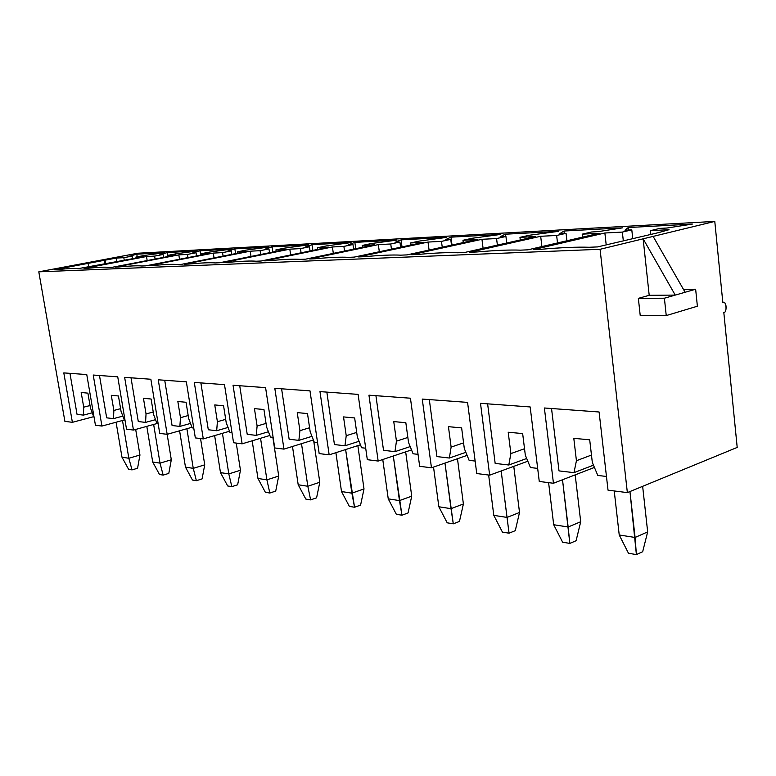<?xml version="1.0" encoding="UTF-8"?>
<svg xmlns="http://www.w3.org/2000/svg" width="776" height="776" viewBox="0 0 776 776"><rect width="100%" height="100%" fill="white"/><g stroke="black" fill="none" stroke-linecap="round" stroke-linejoin="round"><path stroke-width="1.16" d="M642.644 486.329L647.669 531.88L642.644 486.329M642.673 551.726L636.398 554.588L628.482 553.259L636.398 554.588L629.957 491.548L635.088 537.467L647.669 531.88L635.088 537.467L619.229 534.984L635.088 537.467L636.398 554.588L642.673 551.726L647.669 531.88L642.673 551.726M614.233 490.956L619.229 534.984L614.233 490.956M619.229 534.984L628.482 553.259L619.229 534.984M575.181 474.863L580.71 521.744L575.181 474.863M576.102 540.726L569.846 543.413L562.619 542.201L569.846 543.413L562.513 479.752L568.148 526.991L580.71 521.744L568.148 526.991L553.695 524.731L568.148 526.991L569.846 543.413L576.102 540.726L580.71 521.744L576.102 540.726M548.603 482.643L553.695 524.731L548.603 482.643M553.695 524.731L562.619 542.201L553.695 524.731M513.77 466.357L519.522 512.48L513.77 466.357M515.274 530.668L509.046 533.199L502.431 532.093L509.046 533.199L501.17 470.964L507.029 517.427L519.522 512.48L507.029 517.427L493.798 515.361L507.029 517.427L509.046 533.199L515.274 530.668L519.522 512.48L515.274 530.668M488.647 475.048L493.798 515.361L488.647 475.048M493.798 515.361L502.431 532.093L493.798 515.361M457.471 458.742L463.398 503.983L457.471 458.742M459.45 521.443L453.281 523.839L447.199 522.811L453.281 523.839L444.968 463.097L451.001 508.668L463.398 503.983L451.001 508.668L438.847 506.767L451.001 508.668L453.281 523.839L459.45 521.443L463.398 503.983L459.45 521.443M433.532 467.084L438.847 506.767L433.532 467.084M438.847 506.767L447.199 522.811L438.847 506.767M405.673 451.865L411.726 496.165L405.673 451.865M408.06 512.955L401.949 515.216L396.342 514.275L401.949 515.216L393.296 455.997L399.456 500.598L411.726 496.165L399.456 500.598L388.243 498.852L399.456 500.598L401.949 515.216L408.06 512.955L411.726 496.165L408.06 512.955M382.762 459.518L388.243 498.852L382.762 459.518M388.243 498.852L396.342 514.275L388.243 498.852M357.852 445.628L364.002 488.938L357.852 445.628M360.588 505.108L354.545 507.252L349.355 506.379L354.545 507.252L345.621 449.556L351.877 493.158L364.002 488.938L351.877 493.158L341.508 491.538L351.877 493.158L354.545 507.252L360.588 505.108L364.002 488.938L360.588 505.108M335.892 452.68L341.508 491.538L335.892 452.68M341.508 491.538L349.355 506.379L341.508 491.538M313.698 440.768L319.79 482.255L313.698 440.768M316.589 497.833L310.623 499.88L305.812 499.075L310.623 499.88L307.82 486.261L301.505 443.678L307.82 486.261L319.79 482.255L307.82 486.261L298.197 484.757L307.82 486.261L310.623 499.88L316.589 497.833L319.79 482.255L316.589 497.833M292.484 446.472L298.197 484.757L292.484 446.472M298.197 484.757L305.812 499.075L298.197 484.757M272.861 437.334L278.72 476.037L272.861 437.334M275.722 491.082L269.835 493.032L265.353 492.275L269.835 493.032L266.905 479.859L260.552 438.275L266.905 479.859L278.72 476.037L266.905 479.859L257.962 478.462L266.905 479.859L269.835 493.032L275.722 491.082L278.72 476.037L275.722 491.082M252.171 440.797L257.962 478.462L252.171 440.797M257.962 478.462L265.353 492.275L257.962 478.462M236.234 443.077L240.463 470.246L236.234 443.077M237.64 484.787L231.84 486.649L227.659 485.951L231.84 486.649L228.813 473.903L222.44 433.309L228.813 473.903L240.463 470.246L228.813 473.903L220.481 472.603L228.813 473.903L231.84 486.649L237.64 484.787L240.463 470.246L237.64 484.787M214.632 435.588L220.481 472.603L214.632 435.588M220.481 472.603L227.659 485.951L220.481 472.603M200.547 438.556L204.738 464.834L200.547 438.556M202.08 478.908L196.367 480.693L192.458 480.034L196.367 480.693L193.263 468.345L186.89 428.721L193.263 468.345L204.738 464.834L193.263 468.345L185.474 467.123L193.263 468.345L196.367 480.693L202.08 478.908L204.738 464.834L202.08 478.908M179.595 430.796L185.474 467.123L179.595 430.796M185.474 467.123L192.458 480.034L185.474 467.123M167.15 434.327L171.312 459.78L167.15 434.327M168.79 473.409L163.164 475.116L159.507 474.505L163.164 475.116L160.011 463.136L153.648 424.462L160.011 463.136L171.312 459.78L160.011 463.136L152.707 462.001L160.011 463.136L163.164 475.116L168.79 473.409L171.312 459.78L168.79 473.409M146.809 426.354L152.707 462.001L146.809 426.354M152.707 462.001L159.507 474.505L152.707 462.001M135.684 429.438L139.952 455.027L135.684 429.438M137.575 468.248L132.036 469.887L128.603 469.315L132.036 469.887L128.835 458.267L122.492 420.495L128.835 458.267L139.952 455.027L128.835 458.267L121.977 457.19L128.835 458.267L132.036 469.887L137.575 468.248L139.952 455.027L137.575 468.248M116.08 422.231L121.977 457.19L116.08 422.231M121.977 457.19L128.603 469.315L121.977 457.19M83.759 263.374L38.8 271.833L600.071 249.29L714.783 221.412L137.633 253.248L83.759 263.374L137.633 253.248L714.783 221.412L653.12 236.399L685.111 292.261L675.246 295.093L643.139 238.824L649.202 295.297L675.246 295.093L664.402 298.217L666.235 315.57L697.382 306.229L695.645 289.225L685.111 292.261L695.645 289.225L683.452 289.37L695.645 289.225L697.382 306.229L666.235 315.57L640.21 315.425L638.357 298.362L649.202 295.297L643.139 238.824L600.071 249.29L627.357 492.615L737.2 447.422L723.814 312.447C727.49 313.019 726.19 299.827 722.834 302.562L714.783 221.412L722.834 302.562L723.455 302.475C727.073 301.544 726.724 313.358 723.814 312.447L737.2 447.422L627.357 492.615L600.071 249.29L38.8 271.833L64.893 421.368L72.391 422.319L63.807 372.897L86.766 374.565L95.438 425.238L101.928 426.063L93.236 375.041L117.739 376.835L126.517 429.176L133.453 430.059L124.645 377.34L150.864 379.251L159.74 433.386L167.16 434.327L158.256 379.794L186.356 381.84L195.329 437.897L203.293 438.906L194.301 382.423L224.497 384.634L233.557 442.737L242.122 443.824L233.042 385.255L265.586 387.631L274.723 447.946L283.958 449.12L274.811 388.301L309.993 390.871L319.169 453.582L329.16 454.843L319.974 391.608L358.114 394.392L367.32 459.683L378.164 461.051L368.949 395.178L410.446 398.214L419.661 466.308L431.466 467.802L422.26 399.077L467.569 402.385L476.745 473.535L489.656 475.174L480.499 403.326L530.173 406.954L539.262 481.459L553.443 483.254L544.383 407.992L599.091 411.988L608.025 490.17L627.357 492.615L608.025 490.17L599.091 411.988L544.383 407.992L553.443 483.254L539.262 481.459L530.173 406.954L480.499 403.326L489.656 475.174L476.745 473.535L467.569 402.385L422.26 399.077L431.466 467.802L419.661 466.308L410.446 398.214L368.949 395.178L378.164 461.051L367.32 459.683L358.114 394.392L319.974 391.608L329.16 454.843L319.169 453.582L309.993 390.871L274.811 388.301L283.958 449.12L274.723 447.946L265.586 387.631L233.042 385.255L242.122 443.824L233.557 442.737L224.497 384.634L194.301 382.423L203.293 438.906L195.329 437.897L186.356 381.84L158.256 379.794L167.16 434.327L159.74 433.386L150.864 379.251L124.645 377.34L133.453 430.059L126.517 429.176L117.739 376.835L93.236 375.041L101.928 426.063L95.438 425.238L86.766 374.565L63.807 372.897L72.391 422.319L64.893 421.368L38.8 271.833L83.759 263.374M159.895 254.654L167.422 252.53L197.162 250.92L176.006 253.81L167.509 255.44L175.968 255.003L112.501 267.235L108.844 267.39C105.555 266.934 98.436 267.225 87.484 268.283L84.012 268.428L146.519 256.517L154.628 256.099L163.076 254.489L154.628 256.099L146.519 256.517L84.012 268.428L87.484 268.283C98.436 267.225 105.555 266.934 108.844 267.39L112.501 267.235L175.968 255.003L167.509 255.44L176.006 253.81L197.162 250.92L167.422 252.53L159.895 254.654M227.64 251.094L234.856 248.873L268.787 247.04L246.041 250.134L237.272 251.86L246.952 251.366L181.38 264.354L177.18 264.529C172.941 264.063 164.774 264.403 152.659 265.557L148.691 265.722L213.303 253.092L222.557 252.617L231.267 250.91L227.64 251.094L231.267 250.91L222.557 252.617L213.303 253.092L148.691 265.722L152.659 265.557C164.774 264.403 172.941 264.063 177.18 264.529L181.38 264.354L246.952 251.366L237.272 251.86L246.041 250.134L268.787 247.04L234.856 248.873L227.64 251.094M305.259 247.02L311.991 244.692L351.072 242.578L326.463 245.905L317.452 247.748L328.636 247.166L261.037 261.017L256.148 261.221C250.706 260.755 241.229 261.153 227.727 262.414L223.129 262.598L289.817 249.164L300.467 248.611L309.44 246.797L305.259 247.02L309.44 246.797L300.467 248.611L289.817 249.164L223.129 262.598L227.727 262.414C241.229 261.153 250.706 260.755 256.148 261.221L261.037 261.017L328.636 247.166L317.452 247.748L326.463 245.905L351.072 242.578L311.991 244.692L305.259 247.02M395.071 242.306L401.076 239.862L446.559 237.398L419.777 241.006L410.543 242.966L423.618 242.296L354.195 257.108L348.443 257.351C341.43 256.895 330.314 257.36 315.095 258.748L309.721 258.971L378.349 244.615L390.745 243.984L399.931 242.044L395.071 242.306L399.931 242.044L390.745 243.984L378.349 244.615L309.721 258.971L315.095 258.748C330.314 257.36 341.43 256.895 348.443 257.351L354.195 257.108L423.618 242.296L410.543 242.966L419.777 241.006L446.559 237.398L401.076 239.862L395.071 242.306M500.21 236.787L505.118 234.226L558.739 231.316L529.358 235.254L519.968 237.349L535.44 236.554L464.611 252.481L457.753 252.772C448.644 252.336 435.423 252.898 418.08 254.431L411.697 254.703L481.954 239.299L496.572 238.552L505.933 236.486L500.21 236.787L505.933 236.486L496.572 238.552L481.954 239.299L411.697 254.703L418.08 254.431C435.423 252.898 448.644 252.336 457.753 252.772L464.611 252.481L535.44 236.554L519.968 237.349L529.358 235.254L558.739 231.316L505.118 234.226L500.21 236.787M658.349 232.674L597.578 246.913L589.256 247.263C577.315 246.865 561.31 247.534 541.26 249.271L533.578 249.6L604.873 232.994L622.352 232.092L631.8 229.871L624.952 230.23L628.25 227.543L692.386 224.07L667.03 228.018L659.852 228.396L650.414 230.656L669.028 229.696L658.349 232.674L669.028 229.696L650.414 230.656L659.852 228.396L667.03 228.018L692.386 224.07L628.25 227.543L624.952 230.23L631.8 229.871L622.352 232.092L604.873 232.994L533.578 249.6L541.26 249.271C561.31 247.534 577.315 246.865 589.256 247.263L597.578 246.913L658.349 232.674M559.797 233.654L563.987 231.025L622.507 227.853L598.17 231.636L591.632 231.985L582.204 234.158L599.14 233.285L527.864 249.833L520.327 250.153C509.91 249.736 495.398 250.347 476.794 251.977L469.8 252.268L540.678 236.282L556.635 235.468L566.053 233.324L559.797 233.654L566.053 233.324L556.635 235.468L540.678 236.282L469.8 252.268L476.794 251.977C495.398 250.347 509.91 249.736 520.327 250.153L527.864 249.833L599.14 233.285L582.204 234.158L591.632 231.985L598.17 231.636L622.507 227.853L563.987 231.025L559.797 233.654M445.492 239.658L451.001 237.155L500.307 234.478L472.274 238.251L462.962 240.279L477.153 239.541L406.964 254.897L400.697 255.159C392.704 254.722 380.599 255.226 364.38 256.681L358.541 256.934L428.032 242.064L441.476 241.375L450.759 239.377L445.492 239.658L450.759 239.377L441.476 241.375L428.032 242.064L358.541 256.934L364.38 256.681C380.599 255.226 392.704 254.722 400.697 255.159L406.964 254.897L477.153 239.541L462.962 240.279L472.274 238.251L500.307 234.478L451.001 237.155L445.492 239.658M348.463 244.75L354.865 242.374L396.972 240.085L371.326 243.548L362.198 245.449L374.265 244.828L305.715 259.145L300.428 259.368C294.25 258.903 284.006 259.339 269.689 260.649L264.723 260.862L332.409 246.972L343.884 246.39L352.964 244.518L348.463 244.75L352.964 244.518L343.884 246.39L332.409 246.972L264.723 260.862L269.689 260.649C284.006 259.339 294.25 258.903 300.428 259.368L305.715 259.145L374.265 244.828L362.198 245.449L371.326 243.548L396.972 240.085L354.865 242.374L348.463 244.75M265.082 249.135L272.085 246.855L308.45 244.886L284.811 248.097L275.916 249.872L286.315 249.339L219.705 262.744L215.185 262.938C210.383 262.472 201.595 262.841 188.82 264.044L184.562 264.218L250.221 251.191L260.135 250.687L268.971 248.921L265.082 249.135L268.971 248.921L260.135 250.687L250.221 251.191L184.562 264.218L188.82 264.044C201.595 262.841 210.383 262.472 215.185 262.938L219.705 262.744L286.315 249.339L275.916 249.872L284.811 248.097L308.45 244.886L272.085 246.855L265.082 249.135M192.652 252.937L200.043 250.764L231.781 249.047L209.85 252.035L201.217 253.713L210.257 253.248L145.733 265.848L141.814 266.013C138.089 265.547 130.465 265.867 118.961 266.963L115.255 267.119L178.819 254.858L187.462 254.421L196.047 252.753L187.462 254.421L178.819 254.858L115.255 267.119L118.961 266.963C130.465 265.867 138.089 265.547 141.814 266.013L145.733 265.848L210.257 253.248L201.217 253.713L209.85 252.035L231.781 249.047L200.043 250.764L192.652 252.937M54.757 269.66L116.206 258.078L123.82 257.68L132.143 256.109L129.155 256.264L136.789 254.198L164.725 252.685L144.278 255.479L135.907 257.06L143.841 256.652L78.007 268.68C75.117 268.224 68.453 268.506 58.006 269.514L54.757 269.66L58.006 269.514C68.453 268.506 75.117 268.224 78.007 268.68L143.841 256.652L135.907 257.06L144.278 255.479L164.725 252.685L136.789 254.198L129.155 256.264L132.143 256.109L123.82 257.68L116.206 258.078L105.051 260.173L105.681 263.918L105.051 260.173L104.217 260.222L54.757 269.66M88.726 267.148L88.086 263.374L88.726 267.148M116.827 261.803L116.206 258.078L116.827 261.803M147.168 260.552L146.519 256.517L147.168 260.552M179.508 259.252L178.819 254.858L179.508 259.252M214.05 257.884L213.303 253.092L214.05 257.884M251.007 256.449L250.221 251.191L251.007 256.449M290.66 254.945L289.817 249.164L290.66 254.945M333.321 253.383L332.409 246.972L333.321 253.383M379.319 251.744L378.349 244.615L379.319 251.744M429.079 250.066L428.032 242.064L429.079 250.066M483.089 248.33L481.954 239.299L483.089 248.33M541.9 246.574L540.678 236.282L541.9 246.574M606.192 244.838L604.873 232.994L606.192 244.838M93.964 416.605L72.391 422.319L93.964 416.605M594.426 467.433L553.443 483.254L594.426 467.433M527.825 461.216L489.656 475.174L527.825 461.216M467.103 455.376L431.466 467.802L467.103 455.376M411.522 449.905L378.164 461.051L411.522 449.905M360.462 444.784L329.16 454.843L360.462 444.784M313.397 439.982L283.958 449.12L313.397 439.982M269.873 435.481L242.122 443.824L269.873 435.481M229.512 431.252L203.293 438.906L229.512 431.252M191.982 427.275L167.16 434.327L191.982 427.275M156.985 423.531L133.453 430.059L156.985 423.531M124.567 419.932L101.928 426.063L124.567 419.932M628.521 230.045L628.25 227.543L628.521 230.045M650.822 234.488L650.414 230.656L650.822 234.488M623.303 240.715L622.352 232.092L623.303 240.715M632.731 238.445L631.8 229.871L632.731 238.445M573.803 438.333L576.432 460.721L591.467 455.056L576.432 460.721L573.803 438.333L589.702 439.817L592.321 462.447L589.702 439.817L573.803 438.333M593.465 465.163L573.978 472.652L559.001 470.896L551.542 408.515L559.001 470.896L573.978 472.652L576.432 460.721L573.978 472.652L593.465 465.163M606.454 476.464L597.801 475.445L606.454 476.464M592.321 462.447L597.801 475.445L592.321 462.447M564.259 233.421L563.987 231.025L564.259 233.421M582.543 237.136L582.204 234.158L582.543 237.136M557.507 242.956L556.635 235.468L557.507 242.956M566.917 240.764L566.053 233.324L566.917 240.764M508.212 432.232L510.88 453.601L524.528 448.722L510.88 453.601L508.212 432.232L522.655 433.58L525.323 455.173L522.655 433.58L508.212 432.232M526.7 458.49L508.794 465.008L495.166 463.408L487.619 403.85L495.166 463.408L508.794 465.008L510.88 453.601L508.794 465.008L526.7 458.49M537.671 468.394L530.445 467.55L537.671 468.394M525.323 455.173L530.445 467.55L525.323 455.173M505.399 236.515L505.118 234.226L505.399 236.515M520.279 239.968L519.968 237.349L520.279 239.968M497.387 245.109L496.572 238.552L497.387 245.109M506.738 243.014L505.933 236.486L506.738 243.014M448.441 426.674L451.128 447.102L463.573 442.873L451.128 447.102L448.441 426.674L461.633 427.896L464.31 448.538L461.633 427.896L448.441 426.674M465.852 452.321L449.362 458.034L436.907 456.579L429.312 399.591L436.907 456.579L449.362 458.034L451.128 447.102L449.362 458.034L465.852 452.321M475.135 461.06L469.131 460.352L475.135 461.06M464.31 448.538L469.131 460.352L464.31 448.538M452.01 245.041L451.001 237.155L452.01 245.041M463.253 242.587L462.962 240.279L463.253 242.587M442.233 247.185L441.476 241.375L442.233 247.185M451.506 245.158L450.759 239.377L451.506 245.158M393.752 421.591L396.449 441.166L407.846 437.451L396.449 441.166L393.752 421.591L405.838 422.716L408.535 442.475L405.838 422.716L393.752 421.591M410.194 446.598L394.955 451.651L383.519 450.313L375.923 395.692L383.519 450.313L394.955 451.651L396.449 441.166L394.955 451.651L410.194 446.598M418.041 454.358L413.084 453.776L418.041 454.358M408.535 442.475L413.084 453.776L408.535 442.475M402.016 246.904L401.076 239.862L402.016 246.904M410.824 245.022L410.543 242.966L410.824 245.022M391.444 249.164L390.745 243.984L391.444 249.164M400.629 247.204L399.931 242.044L400.629 247.204M343.535 416.916L346.222 435.705L356.698 432.416L346.222 435.705L343.535 416.916L354.651 417.954L357.338 436.917L354.651 417.954L343.535 416.916M359.075 441.282L344.961 445.793L334.437 444.551L326.851 392.103L334.437 444.551L344.961 445.793L346.222 435.705L344.961 445.793L359.075 441.282M365.709 448.218L361.635 447.742L365.709 448.218M357.338 436.917L361.635 447.742L357.338 436.917M355.748 248.698L354.865 242.374L355.748 248.698M362.45 247.292L362.198 245.449L362.45 247.292M344.544 251.036L343.884 246.39L344.544 251.036M353.613 249.145L352.964 244.518L353.613 249.145M297.247 412.609L299.924 430.67L309.585 427.751L299.924 430.67L297.247 412.609L307.5 413.569L310.177 431.786L307.5 413.569L297.247 412.609M311.971 436.345L298.867 440.38L289.138 439.235L281.601 388.805L289.138 439.235L298.867 440.38L299.924 430.67L298.867 440.38L311.971 436.345M317.559 442.572L314.261 442.184L317.559 442.572M310.177 431.786L314.261 442.184L310.177 431.786M312.806 250.415L311.991 244.692L312.806 250.415M317.685 249.416L317.452 247.748L317.685 249.416M301.078 252.811L300.467 248.611L301.078 252.811M310.041 250.978L309.44 246.797L310.041 250.978M254.441 408.632L257.108 426.024L266.052 423.395L257.108 426.024L254.441 408.632L263.937 409.515L266.605 427.052L263.937 409.515L254.441 408.632M268.418 431.747L256.225 435.375L247.214 434.317L239.726 385.74L247.214 434.317L256.225 435.375L257.108 426.024L256.225 435.375L268.418 431.747M273.113 437.363L270.485 437.053L273.113 437.363M266.605 427.052L270.485 437.053L266.605 427.052M272.851 252.055L272.085 246.855L272.851 252.055M276.14 251.385L275.916 249.872L276.14 251.385M260.707 254.499L260.135 250.687L260.707 254.499M269.534 252.714L268.971 248.921L269.534 252.714M214.758 404.936L217.396 421.707L225.7 419.341L217.396 421.707L214.758 404.936L223.575 405.761L226.214 422.668L223.575 405.761L214.758 404.936M228.047 427.44L216.679 430.738L208.298 429.759L200.877 382.907L208.298 429.759L216.679 430.738L217.396 421.707L216.679 430.738L228.047 427.44M231.966 432.533L229.909 432.29L231.966 432.533M226.214 422.668L229.909 432.29L226.214 422.668M235.574 253.616L234.856 248.873L235.574 253.616M237.485 253.238L237.272 251.86L237.485 253.238M223.09 256.09L222.557 252.617L223.09 256.09M231.801 254.363L231.267 250.91L231.801 254.363M177.849 401.502L180.469 417.692L188.19 415.548L180.469 417.692L177.849 401.502L186.056 402.269L188.675 418.584L186.056 402.269L177.849 401.502M190.518 423.424L179.877 426.422L172.078 425.51L164.725 380.269L172.078 425.51L179.877 426.422L180.469 417.692L179.877 426.422L190.518 423.424M193.757 428.051L192.206 427.867L193.757 428.051M188.675 418.584L192.206 427.867L188.675 418.584M200.722 255.11L200.043 250.764L200.722 255.11M201.421 254.974L201.217 253.713L201.421 254.974M187.967 257.603L187.462 254.421L187.967 257.603M196.541 255.925L196.047 252.753L196.541 255.925M143.453 398.301L146.034 413.947L153.241 411.998L146.034 413.947L143.453 398.301L151.107 399.019L153.696 414.782L151.107 399.019L143.453 398.301M155.53 419.661L145.568 422.396L138.283 421.543L131.008 377.805L138.283 421.543L145.568 422.396L146.034 413.947L145.568 422.396L155.53 419.661M158.178 423.88L157.072 423.745L158.178 423.88M153.696 414.782L157.072 423.745L153.696 414.782M167.878 255.372L167.422 252.53L167.878 255.372M167.694 256.604L167.509 255.44L167.694 256.604M155.093 259.029L154.628 256.099L155.093 259.029M163.542 257.399L163.076 254.489L163.542 257.399M111.298 395.314L113.859 410.455L120.59 408.671L113.859 410.455L111.298 395.314L118.456 395.983L121.027 411.231L118.456 395.983L111.298 395.314M122.85 416.12L113.49 418.633L106.671 417.837L99.483 375.497L106.671 417.837L113.49 418.633L113.859 410.455L113.49 418.633L122.85 416.12M124.975 419.981L124.257 419.894L124.975 419.981M121.027 411.231L124.257 419.894L121.027 411.231M137.216 256.817L136.789 254.198L137.216 256.817M136.081 258.136L135.907 257.06L136.081 258.136M124.267 260.387L123.82 257.68L124.267 260.387M132.58 258.796L132.143 256.109L132.58 258.796M81.189 392.51L83.711 407.177L90.026 405.547L83.711 407.177L81.189 392.51L87.901 393.141L90.433 407.914L87.901 393.141L81.189 392.51M92.237 412.803L83.449 415.111L77.047 414.355L69.956 373.343L77.047 414.355L83.449 415.111L83.711 407.177L83.449 415.111L92.237 412.803M90.433 407.914L93.537 416.295L90.433 407.914M638.357 298.362L640.21 315.425L666.235 315.57L664.402 298.217L638.357 298.362L664.402 298.217L675.246 295.093L649.202 295.297L638.357 298.362M643.139 238.824L675.246 295.093L685.111 292.261L653.12 236.399L643.139 238.824M104.935 264.063L104.217 260.222L104.935 264.063"/></g></svg>
